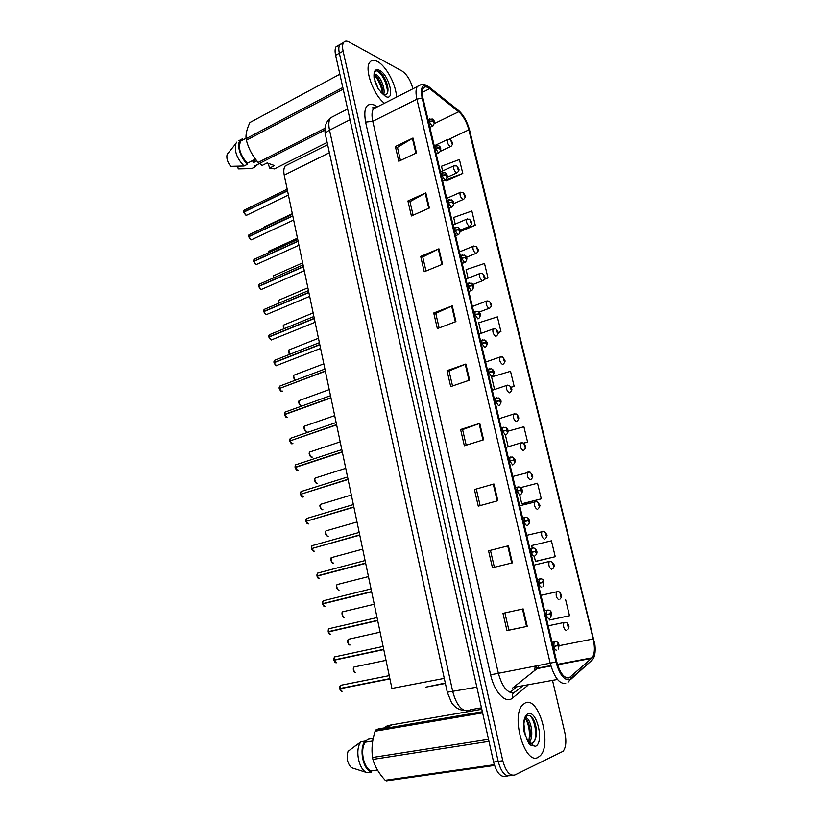 <?xml version="1.0" encoding="UTF-8"?>
<svg xmlns="http://www.w3.org/2000/svg" width="822" height="822" viewBox="0 0 822 822"><rect width="100%" height="100%" fill="white"/><g stroke="black" fill="none" stroke-linecap="round" stroke-linejoin="round"><path stroke-width="1.23" d="M534.649 669.498L535.358 665.995M510.02 692.381L516.062 687.469M445.308 683.051L425.847 687.141L445.39 683.442M444.281 678.376L391.919 688.435L284.237 175.148C283.436 171.038 283.765 167.976 285.224 165.962L288.347 164.39M538.05 757.36L540.198 755.757C552.302 744.516 538.811 696.409 525.464 702.82L522.751 704.711C510.524 715.808 524.857 765.385 538.05 757.36L540.198 755.757C552.302 744.516 538.811 696.409 525.464 702.82L522.751 704.711C510.524 715.808 524.857 765.385 538.05 757.36M396.42 97.16C396.533 85.437 386.217 65.904 377.442 61.496C374 59.698 371.41 60.006 369.664 62.431C364.177 69.171 373.578 95.167 384.419 103.264C373.578 95.167 364.177 69.171 369.664 62.431C371.41 60.006 374 59.698 377.442 61.496C386.217 65.904 396.533 85.437 396.42 97.16M569.081 677.893C564.087 678.458 559.967 673.054 556.72 661.669L423.001 98.424C421.943 93.77 422.025 90.399 423.238 88.314C424.635 86.31 426.793 86.423 429.701 88.663L458.727 111.782C463.279 115.881 466.66 121.913 468.848 129.845L593.196 638.971C595.087 647.633 594.748 653.911 592.169 657.806L569.081 677.893M569.523 679.722L592.189 660.015C594.738 657.374 595.662 652.349 594.964 644.941L469.609 130.236C467.204 121.543 463.505 114.936 458.512 110.436L428.272 86.402C422.313 83.639 420.268 87.502 422.138 97.972L555.949 661.926C559.515 674.42 564.036 680.359 569.523 679.722M343.175 43.227L339.815 44.593C338.664 46.443 338.52 49.33 339.352 53.255L498.183 761.388C501.163 772.125 505.222 776.862 510.339 775.588C505.222 776.862 501.163 772.125 498.183 761.388L339.352 53.255C338.52 49.33 338.664 46.443 339.815 44.593L343.545 42.528C342.404 44.367 342.26 47.255 343.113 51.2L502.787 760.72C505.777 771.488 509.825 776.235 514.932 774.961L563.121 751.246C566.029 747.414 566.594 741.177 564.827 732.556L552.631 680.863M400.458 160.465L397.437 147.354L412.993 138.024L395.372 146.522L398.773 161.266L416.466 152.882L412.993 138.024M397.458 147.446L395.372 146.522M413.096 215.21L409.962 201.637L425.827 192.882L407.918 200.948L411.38 215.97L429.372 208.028L425.827 192.882M409.983 201.719L407.918 200.948M425.981 271.024L422.734 256.967L438.917 248.809L420.7 256.423L424.234 271.743L442.524 264.252L438.917 248.809M422.755 257.039L420.7 256.423M439.123 327.937L435.763 313.388L452.254 305.856L433.739 312.987L437.345 328.605L455.943 321.608L452.254 305.856M435.773 313.449L433.739 312.987M523.162 608.907L502.972 613.335L506.958 630.618L527.241 626.354L523.162 608.907M504.903 612.914L508.88 630.135L527.241 626.354M508.88 630.135L506.958 630.618M488.556 550.812L508.397 545.798L488.556 550.812L492.46 567.735L512.394 562.875L508.397 545.798M474.438 489.552L493.93 483.973L474.438 489.552L478.26 506.136L497.844 500.711L493.93 483.973M466.187 445.195L462.591 429.608L479.76 423.402L460.597 429.516L464.348 445.771L483.593 439.801L479.76 423.402M462.601 429.649L460.597 429.516M452.521 385.991L449.048 370.928L465.869 364.033L447.034 370.671L450.713 386.607L469.629 380.113L465.869 364.033M449.059 370.979L447.034 370.671M412.891 88.776L412.767 88.242C410.455 80.104 406.88 74.36 402.03 71.011L348.918 41.922C346.514 40.658 344.726 40.864 343.545 42.528M484.322 279.388L487.991 277.939L484.497 263.472L466.074 269.678L468.098 278.196M460.341 231.537L475.27 225.238L471.849 211.028L453.662 217.491L455.234 224.098M445.75 180.902L462.786 173.483L459.416 159.53L441.476 166.239L442.596 170.986M523.706 443.212L527.58 442.041L523.891 426.741L508.027 431.16M522.597 503.845L541.287 498.831L537.526 483.233L520.603 487.621M536.263 561.272L555.251 556.71L551.418 540.814L531.68 545.541L532.224 547.832M549.045 618.534L549.394 620.024L569.492 615.719L565.577 599.515M498.111 332.653L500.937 331.626L497.382 316.891L478.712 322.82L481.209 333.331M511.192 387.296L514.14 386.319L510.513 371.297L491.587 376.949L494.567 389.505M476.411 489.48L480.13 505.612M490.508 550.565L494.371 567.272M514.14 386.319L511.14 387.193M505.438 435.187L508.181 446.757M527.58 442.041L523.583 443.13M519.679 495.07L521.754 503.794L522.802 503.855M541.287 498.831L521.754 503.794M534.208 556.175L535.441 561.354L536.458 561.251M555.251 556.71L535.441 561.354M500.937 331.626L498.091 332.52M487.991 277.939L484.466 279.11M475.27 225.238L460.228 230.509M444.753 180.059L445.976 181.076M462.786 173.483L445.545 179.843M339.445 45.272L336.095 46.649C334.944 48.498 334.78 51.385 335.623 55.31L493.601 762.056C496.57 772.762 500.629 777.489 505.777 776.215L507.811 775.937M340.976 685.065L339.64 688.548L389.864 678.623L339.64 688.548L339.743 686.401M389.885 678.725L339.671 688.815L389.916 678.9M553.175 646.739L557.614 645.609L558.549 646.811L557.861 643.934L557.583 645.486L558.066 644.797L558.405 645.897L557.614 645.609M553.134 646.554L557.974 645.465M340.472 690.521L339.712 688.815L342.096 691.292M566.379 630.587C563.82 629.097 562.998 626.426 563.902 622.542L565.711 622.336C566.728 622.295 567.714 623.353 568.67 625.532L567.54 624.494L568.208 627.278L568.464 625.789L568.012 626.446L567.683 625.367L568.444 625.665M568.464 625.789L568.732 625.758C569.235 626.58 568.937 627.854 567.838 629.59M383.73 649.401L333.866 660.004L383.71 649.329M334.77 662.029L333.927 660.261L383.771 649.606M545.654 615.031L550.072 613.921L550.997 615.133L550.319 612.287L550.041 613.798L550.524 613.14L550.863 614.229L550.072 613.921M545.582 614.733L550.411 613.746M545.623 614.907L550.421 613.798M550.041 613.798L546.25 614.507L546.589 610.356L547.729 610.068M545.561 614.651L546.25 614.507M335.869 662.789L333.927 660.261L335.057 659.912L383.751 649.493M329.982 628.481L328.841 628.738L328.194 631.717L328.266 629.786M329.119 633.803L328.225 631.974L377.688 620.589M377.051 617.558L328.841 628.738L328.173 631.717L377.658 620.446M538.194 583.641L542.592 582.551L543.527 583.784L542.859 580.969L542.571 582.428L543.065 581.812L543.404 582.89L542.592 582.551M538.143 583.414L542.941 582.397M538.184 583.579L542.952 582.449M542.571 582.428L538.79 583.117L539.109 579.109L540.239 578.822M538.112 583.271L538.79 583.117M330.228 634.533C329.93 635.016 329.262 634.163 328.225 631.974L377.678 620.538M328.214 631.697L377.627 620.312M324.289 600.533L323.169 600.81L322.532 603.687L323.704 603.584L371.636 591.758M323.529 605.824L322.584 603.944L371.657 591.84M530.817 552.569L535.204 551.5L536.139 552.754L535.471 549.969L535.173 551.377L535.667 550.802L536.016 551.87L535.204 551.5M530.786 552.415L535.554 551.367M535.173 551.377L531.413 552.035L531.711 548.182L532.82 547.873M530.735 552.199L531.413 552.035M322.573 603.667L371.595 591.573M365.677 563.347L316.943 575.914L365.626 563.091M317.991 578.113L317.015 576.16L365.677 563.358M523.522 521.816L527.878 520.768L528.813 522.042L528.156 519.278L527.847 520.645L528.361 520.11L528.71 521.158L527.878 520.768M527.58 520.829L528.238 520.655M523.501 521.723L525.525 521.302M527.847 520.645L524.107 521.271L524.385 517.562L525.474 517.254M523.439 521.456L524.107 521.271M558.991 599.824C556.453 598.303 555.621 595.652 556.494 591.881L558.426 591.676C559.309 591.573 560.265 592.631 561.282 594.84L560.142 593.751L560.809 596.515L561.077 595.066L560.614 595.683L560.275 594.625L561.046 594.943M561.077 595.066L561.344 595.077C561.878 595.796 561.549 597.07 560.368 598.919M551.829 569.327L551.675 569.369C549.158 567.817 548.325 565.197 549.158 561.518L551.202 561.313L553.977 564.457L552.826 563.317L553.483 566.05L553.751 564.652L553.278 565.228L552.949 564.18L553.72 564.529M553.751 564.652L554.028 564.693C554.603 565.351 554.244 566.635 552.949 568.567M546.188 534.536L546.733 534.382L545.572 533.19L546.219 535.893L546.507 534.536L546.024 535.081L545.695 534.043L546.476 534.423M546.507 534.536L546.784 534.608C547.401 535.204 547.01 536.509 545.592 538.523M523.881 723.905L525.484 736.944M525.525 717.678C530.519 717.585 534.649 736.44 529.276 742.451M525.176 718.366C529.502 720.699 532.317 735.495 528.423 741.68M530.837 743.509L532.831 742.831C536.509 739.142 537.393 733.08 535.471 724.644L534.495 721.716C532.512 717.205 530.344 715.14 527.981 715.51C525.114 716.64 523.706 720.709 523.778 727.717L524.107 731.827L528.762 743.448L530.765 745.143C533.601 746.088 533.93 745.688 531.731 743.951L526.275 738.978M385.241 727.552L385.477 726.514L391.241 725.518L384.172 727.922L378.377 728.909L375.808 729.977L375.109 731.21C372.202 740.149 371.339 748.914 372.51 757.483L372.9 759.394C374.935 766.69 379.045 773.656 385.199 780.304L386.289 780.9L494.536 765.436M372.726 740.971L365.358 742.184C359.687 749.345 363.581 768.621 371.225 770.954L377.432 770.019M365.358 742.184L365.132 741.043C358.711 748.534 363.036 769.988 371.462 772.115L371.225 770.954M365.132 741.043L360.981 741.732L360.262 742.79C354.744 751.092 359.306 770.707 367.27 772.731L371.462 772.115M360.981 741.732L348.045 751.318C346.226 757.802 347.326 763.237 351.313 767.635L367.27 772.731M372.51 757.483L488.525 739.317M488.977 741.341L372.9 759.394M482.606 712.869L375.109 731.21M375.808 729.977L482.36 711.729M481.815 709.294L390.255 725.096L385.477 726.514M385.199 780.304L494.289 764.686M373.106 738.896L372.304 738.546L372.962 739.605M365.194 741.352L368.174 739.235L372.304 738.546M530.92 716.363C535.05 723 536.406 730.922 534.988 740.16M525.628 718.705C529.091 725.292 530.169 732.669 528.865 740.838M534.177 720.976L536.417 734.21M528.217 722.507L530.241 734.704M252.354 160.691L253.69 162.489L256.834 160.876M253.69 162.489L255.272 159.18M374.894 81.368L378.171 88.735M374.051 74.473L376.62 74.853C380.792 77.371 385.621 89.331 383.658 94.458L382.148 93.276L384.717 95.075L386.196 94.664C388.035 93.071 388.446 89.968 387.429 85.354C385.672 79.128 383.031 74.627 379.507 71.853L379.466 71.822C376.199 69.849 374.37 71.011 373.979 75.305L374.061 78.09L378.367 89.064L382.99 94.16M374.01 74.925L375.335 75.542C378.315 77.864 380.607 81.892 382.22 87.594L382.682 93.708M250.443 122.242L249.929 122.519C246.929 128.746 245.634 134.14 246.055 138.713L246.364 140.264C248.563 148.577 252.488 155.975 258.149 162.458L262.167 165.448L267.109 162.941L274.538 165.592L269.616 168.078L274.414 168.921L327.125 142.401M238.945 140.675L242.439 138.815L242.634 139.75L240.723 141.086C237.877 147.734 240.116 155.111 247.412 163.229L255.437 159.098M240.178 140.305C236.212 144.61 240.538 158.512 247.607 164.174L247.412 163.229M236.664 142.165L235.76 143.768C234.239 151.361 237.013 158.769 244.083 165.982L247.607 164.174M227.982 152.995L227.18 154.269C226.214 157.947 227.375 161.965 230.663 166.332L244.083 165.982M246.055 138.713L342.825 87.522M343.185 89.146L246.364 140.264M339.846 74.206L249.929 122.519M324.947 130.02L259.238 163.568M258.149 162.458L325.019 128.253M269.616 168.078L268.116 163.301M259.3 163.619L255.796 165.407M254.933 165.849L255.118 166.784L257.841 164.359M255.118 166.784L252.426 168.233M251.614 168.582L238.236 168.9L237.702 166.26M377.575 70.928C383.196 75.645 386.556 82.775 387.655 92.331M374.051 74.936C378.572 79.734 381.377 85.93 382.466 93.533M380.761 72.881C383.895 76.641 386.176 81.255 387.594 86.752L387.892 88.16M376.065 76.097L382.703 90.461M312.411 548.377L359.707 534.886M312.494 550.648L311.446 548.644L359.759 535.143M518.024 490.898L520.634 490.344L521.569 491.638L520.922 488.905L520.603 490.231L521.117 489.727L521.467 490.765L520.634 490.344M520.603 490.231L516.874 490.826L517.141 487.251L518.199 486.932M516.206 491.011L516.874 490.826M306.75 521.127L353.84 506.927M307.058 523.429L305.959 521.364L353.902 507.195M509.137 461.234L513.462 460.228L514.397 461.532L513.76 458.83L513.431 460.115L513.945 459.642L514.305 460.669L513.462 460.228M513.431 460.115L509.712 460.68L509.959 457.238L510.996 456.909M509.054 460.875L509.712 460.68M301.181 494.125L348.035 479.236M301.674 496.457L300.513 494.33L348.086 479.503M502.057 431.396L506.362 430.409L507.297 431.735L506.66 429.063L506.331 430.296L506.855 429.865L507.205 430.882L506.362 430.409M506.331 430.296L502.622 430.841L502.858 427.522L503.865 427.183M501.975 431.047L502.622 430.841M539.263 504.718L538.389 503.352L539.037 506.033L539.324 504.718L538.842 505.232L538.502 504.205L539.294 504.605M539.324 504.718L539.612 504.831C540.311 505.181 539.879 506.496 538.307 508.767M532.296 475.208L531.289 473.811L531.926 476.472L532.214 475.198L531.731 475.671L531.392 474.654L532.194 475.085M532.214 475.198L532.512 475.332C533.118 476.452 532.635 477.788 531.074 479.308M525.33 445.997L524.251 444.568L524.878 447.189L525.186 445.966L524.693 446.408L524.344 445.401L525.155 445.843M525.186 445.966L525.484 446.13C526.121 447.23 525.597 448.565 523.891 450.148M296.557 464.543L295.571 464.872L295.067 467.297L295.694 467.348M296.341 469.732L295.16 467.523L342.332 452.059M495.039 401.855L499.324 400.889L500.269 402.235L499.642 399.584L499.303 400.776L499.827 400.376L500.187 401.383L499.324 400.889M499.303 400.776L495.604 401.3L495.83 398.095L496.807 397.756M494.957 401.516L495.604 401.3M295.098 465.899L295.088 467.276L342.281 451.802M290.279 440.808L336.578 424.614M292.087 443.705L289.817 440.972L336.63 424.871M488.093 372.613L492.368 371.667L493.313 373.024L492.686 370.393L492.337 371.554L492.871 371.184L493.231 372.181L492.368 371.667M492.337 371.554L488.658 372.047L488.864 368.955L489.809 368.616M488.011 372.263L488.658 372.047M285.799 411.832L284.885 412.161L284.926 414.504M285.82 416.98L284.515 414.648L330.978 397.93M481.219 343.658L485.473 342.723L486.418 344.099L485.802 341.5L485.442 342.61L485.987 342.281L486.347 343.267L485.473 342.723M485.442 342.61L481.784 343.082L481.969 340.103L482.884 339.763M481.137 343.308L481.784 343.082M284.443 413.178L284.443 414.411L330.927 397.673M279.624 388.426L325.317 370.979M280.631 390.953L279.264 388.57L325.378 371.225M474.417 314.98L478.651 314.066L479.596 315.453L478.979 312.884L478.62 313.953L479.164 313.655L479.524 314.641L478.651 314.066M478.62 313.953L474.972 314.405L475.147 311.528L476.03 311.189M474.335 314.641L474.972 314.405M275.236 360.036L274.384 360.365L274.384 362.584M275.483 365.163L274.024 362.728L319.82 344.767M467.677 286.58L471.89 285.696L472.835 287.094L472.229 284.546L471.859 285.583L472.414 285.316L472.773 286.282L471.89 285.696M471.859 285.583L468.221 286.005L468.386 283.23L469.239 282.891M467.595 286.251L468.221 286.005M273.973 361.361L273.993 362.471L319.768 344.521M276.367 365.605C276.213 366.273 275.432 365.317 274.024 362.728L276.418 365.605L320.59 348.415M518.405 417.062L517.274 415.603L517.901 418.203L518.209 417.011L517.716 417.422L517.367 416.425L518.189 416.898M518.209 417.011L518.518 417.206C519.175 418.254 518.631 419.58 516.894 421.203L516.175 421.542C513.75 419.816 512.887 417.329 513.565 414.093L514.5 413.785M511.531 388.416L510.38 386.915L510.996 389.494L511.315 388.344L510.811 388.714L510.462 387.727L511.284 388.231M511.315 388.344L511.623 388.57C512.27 389.556 511.736 390.871 510.03 392.505L509.28 392.844C506.876 391.077 506.003 388.621 506.66 385.456L507.554 385.148M504.708 360.057L503.537 358.505L504.153 361.053L504.472 359.944L503.968 360.293L503.619 359.317L504.451 359.831M504.472 359.944L504.79 360.2C505.427 361.146 504.913 362.43 503.239 364.084L502.448 364.413C500.064 362.615 499.19 360.18 499.817 357.097L500.69 356.779M497.957 331.954L496.776 330.372L497.382 332.9L497.711 331.821L497.197 332.139L496.848 331.174L497.68 331.718M497.711 331.821L498.029 332.109C498.656 332.982 498.153 334.256 496.509 335.931L495.687 336.26C493.323 334.431 492.44 332.006 493.036 329.006L493.888 328.687M491.268 304.13L490.066 302.506L490.672 305.003L491.001 303.976L490.487 304.253L490.128 303.297L490.97 303.863M491.001 303.976L491.33 304.284C491.946 305.116 491.453 306.37 489.84 308.065L488.987 308.373C486.645 306.514 485.751 304.109 486.326 301.171L487.148 300.852M270.027 334.472L269.205 334.811L268.835 336.876L268.804 335.797M270.387 339.589L268.897 337.071L314.323 318.546M460.998 258.468L465.201 257.594L466.146 259.002L465.54 256.485L465.17 257.481L465.725 257.245L466.084 258.211L465.201 257.594M465.17 257.481L461.543 257.882L461.697 255.21L462.519 254.861M460.916 258.139L461.543 257.882M268.845 336.835L314.271 318.299M264.859 309.134L264.067 309.462L264.047 311.559M265.331 314.24L263.78 311.661L308.867 292.56M454.391 230.622L458.573 229.759L459.508 231.188L458.923 228.691L458.542 229.646L459.467 230.407L458.573 229.759M458.542 229.646L454.926 230.026L455.069 227.447L455.861 227.108M454.309 230.294L454.926 230.026M308.466 290.598L264.067 309.462L263.698 311.456L308.815 292.313M259.731 284.011L258.981 284.34L258.951 286.375M260.327 289.108L258.704 286.477L303.472 266.801M447.836 203.034L452.008 202.202L452.953 203.64L452.357 201.174L451.977 202.089L452.912 202.87L452.008 202.202M451.977 202.089L448.37 202.448L448.504 199.952L449.264 199.612M447.764 202.715L448.37 202.448M258.663 286.241L303.421 266.554M254.656 259.105L253.936 259.433L253.895 261.406M255.365 264.201L253.679 261.509L298.109 241.267M441.352 175.723L445.503 174.901L446.449 176.36L445.863 173.904L445.473 174.788L446.408 175.589L445.503 174.901M445.473 174.788L441.887 175.127L442.01 172.723L442.729 172.384M441.28 175.405L441.887 175.127M253.587 260.389L253.618 261.283L298.057 241.031M249.631 234.414L248.932 234.743L248.891 236.654M250.443 239.5L248.696 236.746L292.807 215.97M434.93 148.669L439.061 147.857L440.006 149.337L439.431 146.902L439.04 147.755L439.976 148.577L439.061 147.857M439.04 147.755L435.455 148.063L435.568 145.741L436.266 145.412M434.859 148.35L435.455 148.063M248.604 235.678L248.634 236.52L292.755 215.724M244.637 209.929L243.98 210.257L243.939 212.107M245.562 215.004L243.754 212.199L287.546 190.889M428.57 121.872L432.68 121.081L433.626 122.56L433.06 120.156L432.66 120.968L433.605 121.82L432.68 121.081M432.66 120.968L429.094 121.266L429.197 119.015L429.865 118.687M428.488 121.553L429.094 121.266M243.702 211.973L287.495 190.653M484.631 276.562L483.428 274.897L484.024 277.384L484.363 276.377L483.839 276.634L483.49 275.678L484.333 276.274M484.363 276.377L484.692 276.726C485.309 277.497 484.816 278.74 483.233 280.456L482.36 280.754C480.027 278.853 479.134 276.48 479.678 273.613L480.469 273.294M478.065 249.261L476.842 247.556L477.438 250.011L477.777 249.056L476.904 248.336L477.757 248.943M477.777 249.056L478.116 249.426C478.723 250.155 478.25 251.378 476.688 253.114L475.784 253.392C473.472 251.47 472.568 249.107 473.102 246.302L473.862 245.984M471.561 222.217L470.328 220.471L470.914 222.906L471.263 221.981L470.379 221.241L471.242 221.878M471.263 221.981L471.612 222.382C472.208 223.06 471.736 224.272 470.205 226.029L469.27 226.286C466.978 224.334 466.074 221.991 466.577 219.248L467.307 218.929M465.108 195.42L463.875 193.643L464.451 196.057L464.81 195.163L463.916 194.403L464.779 195.061M464.81 195.163L465.16 195.595C465.745 196.232 465.293 197.434 463.783 199.191L462.827 199.438C460.546 197.455 459.642 195.122 460.115 192.451L460.823 192.132M458.717 168.88L457.474 167.061L458.049 169.455L458.419 168.592L457.515 167.811L458.388 168.489M458.419 168.592L458.768 169.055C459.354 169.64 458.902 170.832 457.422 172.62L456.436 172.836C454.165 170.832 453.261 168.51 453.723 165.89L454.391 165.582M452.388 142.576L451.144 140.726L451.71 143.1L452.079 142.278L451.175 141.466L452.049 142.175M452.079 142.278L452.439 142.751C453.014 143.316 452.573 144.487 451.114 146.285L450.107 146.48C447.856 144.446 446.942 142.144 447.384 139.586L448.031 139.278M329.386 152.728L284.237 175.148M373.024 108.268L373.681 108.72M527.888 685.332L512.589 697.981C505.849 704.228 494.361 692.401 490.621 674.811L365.595 122.129L372.777 121.337L498.296 673.023C502.191 686.915 507.451 693.439 514.089 692.607L522.227 686.36M365.595 122.129C363.252 107.98 366.283 102.318 374.698 105.154L377.411 106.829M377.164 106.952L373.435 108.853C371.77 111.484 371.554 115.645 372.777 121.337L416.918 99.174C415.613 93.379 415.716 89.177 417.237 86.567L420.669 84.779M568.053 682.239L570.92 678.869M536.324 667.556L536.088 669.385M570.797 679.342L592.189 660.015M429.495 87.266L428.981 86.885M422.138 97.972L416.918 99.174L550.195 663.179L555.949 661.926M565.711 683.411C559.433 684.171 554.254 677.431 550.195 663.179L490.621 674.811M343.113 51.2L335.623 55.31M502.787 760.72L493.601 762.056M512.414 775.31L510.339 775.588M512.589 697.981C511.839 694.611 512.907 692.494 515.795 691.631M468.848 129.845L449.182 139.144M458.727 111.782L434.468 123.536M429.701 88.663L422.261 92.413M512.538 688.106L537.033 668.615L539.201 665.265M570.355 677.123L566.45 677.831M557.47 679.455L513.914 687.336M591.655 658.35L557.573 664.751M550.935 666.005L537.033 668.615L531.608 673.013M593.196 638.971L559.176 645.681M465.242 364.28L469.002 380.329M479.123 423.618L482.956 439.996M493.282 484.168L497.197 500.886M507.739 545.972L511.726 563.039M522.484 609.061L526.563 626.498M451.648 306.113L455.326 321.844M438.311 249.087L441.917 264.509M425.231 193.18L428.765 208.295M412.408 138.343L415.87 153.159M334.328 115.881L330.423 117.895C328.666 120.536 328.368 124.636 329.519 130.174L452.747 691.621C456.529 705.338 461.913 711.698 468.9 710.701L470.718 709.684L481.487 707.824M476.863 687.171L447.312 692.227M464.43 710.506C458.974 710.033 454.648 707.352 451.442 702.45L447.322 692.288L325.44 134.705C325.389 133.154 326.745 131.643 329.519 130.174L350.018 119.735M347.624 109.018L330.423 117.895C325.635 122.118 323.981 127.729 325.44 134.705L325.543 135.147M340.493 685.343L341.222 685.199M553.781 646.226L554.141 641.92L555.302 641.653M556.679 650.181C555.559 650.274 554.624 649.082 553.874 646.606M354.488 666.745L354.015 667.002C352.823 669.889 353.388 671.821 355.721 672.776M354.241 672.098L353.45 667.947M548.212 625.809L564.971 622.295M335.725 656.675L334.575 656.922L333.907 659.994L333.979 657.96M334.718 656.891L335.417 656.737M333.968 660.261L336.342 662.779M549.147 618.514C548.017 618.545 547.082 617.343 546.342 614.877M328.995 628.707L329.673 628.553M328.266 631.964L330.65 634.522M541.688 587.175C540.557 587.155 539.612 585.922 538.883 583.476M322.625 603.934L325.163 606.492M323.323 600.779L323.981 600.615M322.553 603.677L322.604 601.858M534.557 556.073L534.31 556.155C533.17 556.073 532.235 554.819 531.495 552.405M317.035 576.16L319.666 578.719M318.638 572.842L317.549 573.129L316.973 575.893M317.703 573.098L318.33 572.924M365.091 560.553L317.549 573.129L316.943 575.914L317.004 574.177M527.405 525.299L527.005 525.443C525.854 525.309 524.919 524.046 524.189 521.641M348.816 639.013L348.302 639.29C347.151 642.116 347.737 644.016 350.049 645.003M348.6 644.335L347.757 640.235M540.979 595.354L557.552 591.614M343.206 611.537L342.651 611.825C341.541 614.589 342.127 616.469 344.418 617.466L344.521 617.445M343.021 616.819L342.116 612.78M533.817 565.197L550.195 561.241M337.637 584.308L337.041 584.596C335.972 587.298 336.568 589.158 338.839 590.186L339.034 590.134M337.493 589.559L336.527 585.552M544.729 539.119L544.441 539.222C541.934 537.629 541.092 535.04 541.904 531.454L542.921 531.166M530.765 745.143L535.482 746.263C544.585 742.862 536.797 709.448 527.981 713.763C524.785 715.469 523.378 720.113 523.778 727.717M380.422 91.766L385.497 96.41C395.649 101.979 389.371 75.028 379.476 70.291C375.87 68.668 374.041 70.332 373.979 75.305M311.487 548.634L314.22 551.202M313.048 545.407L311.98 545.705L311.435 548.366L311.446 546.743M312.134 545.664L312.73 545.489M520.316 494.813L519.781 495.039L516.956 491.186M306 521.354L308.825 523.922M307.5 518.209L306.462 518.518L305.948 521.097L305.948 519.555M306.627 518.466L307.181 518.302M513.288 464.636L512.62 464.954L509.794 461.039M300.554 494.32L303.472 496.889M302.003 491.258L300.996 491.577L300.503 494.063L300.492 492.614M301.16 491.525L301.684 491.361M501.256 428.026L505.417 427.337C508.674 429.279 508.962 431.766 506.29 434.776L505.53 435.157L502.704 431.19M332.119 557.316L331.492 557.614C330.454 560.255 331.06 562.094 333.311 563.142L333.598 563.06M332.016 562.536L330.989 558.57M537.691 509.208L537.269 509.363C534.783 507.739 533.94 505.181 534.711 501.687L535.708 501.389M326.642 530.56L325.985 530.868C324.988 533.447 325.604 535.266 327.824 536.334L328.204 536.232M326.581 535.759L325.491 531.824M530.714 479.565L530.169 479.801C527.703 478.137 526.851 475.609 527.59 472.208L528.567 471.91M321.227 504.04L320.529 504.359C319.573 506.876 320.2 508.684 322.399 509.774L322.861 509.63M321.207 509.208L320.056 505.314M523.799 450.22L523.141 450.538C520.696 448.833 519.833 446.325 520.542 443.007L521.497 442.709M295.16 467.523L297.533 470.297L298.16 470.092M494.269 398.608L498.471 397.93C501.615 399.821 501.893 402.277 499.303 405.287L498.512 405.657L495.687 401.65M289.817 440.972L292.18 443.777L292.899 443.531M291.152 438.075L290.207 438.403L289.765 440.726L289.745 439.421M487.354 369.479L491.587 368.801C494.618 370.599 494.895 373.034 492.399 376.086L491.566 376.455L488.741 372.387M284.515 414.648L286.878 417.484L287.679 417.206M480.51 340.637L484.754 339.969C487.703 341.716 487.97 344.12 485.545 347.182L484.692 347.531L481.856 343.421M279.264 388.57L281.627 391.426L282.501 391.108M280.497 385.816L279.614 386.155L279.213 388.323M324.916 369.057L279.614 386.155L279.172 388.344L279.182 387.162M473.719 312.062L477.993 311.404C480.849 313.079 481.106 315.463 478.774 318.556L477.88 318.895L475.044 314.744M467.009 283.775L471.294 283.128C474.068 284.761 474.325 287.125 472.054 290.217L471.14 290.536L468.304 286.333M315.853 477.757L315.124 478.075C314.199 480.541 314.836 482.319 317.015 483.428L317.559 483.264M315.874 482.904L314.662 479.021M310.521 451.699L309.76 452.018C308.877 454.432 309.514 456.2 311.672 457.33L312.309 457.114M310.593 456.827L309.319 452.963M305.239 425.868L304.448 426.186C303.606 428.539 304.243 430.296 306.38 431.447L307.089 431.201M305.363 430.975L304.027 427.121M300.009 400.263L299.187 400.581C298.365 402.883 299.023 404.619 301.14 405.791L301.921 405.513M300.174 405.338L298.776 401.506M294.79 374.873L293.968 375.181C293.177 376.99 293.649 378.654 295.417 380.185C293.403 377.555 292.93 375.88 293.968 375.181L323.827 363.827M295.036 379.939L293.567 376.106M268.897 337.071L271.26 340L315.103 322.275M460.351 255.755L464.666 255.118C467.348 256.67 467.595 259.012 465.406 262.146L464.461 262.454L461.625 258.211M263.78 311.661L266.143 314.62L267.099 314.312L309.668 296.362M263.708 311.435L263.687 310.439M453.765 228.002L458.08 227.375C460.7 228.876 460.947 231.198 458.82 234.352L457.844 234.65L455.008 230.355M258.704 286.477L261.067 289.457L262.054 289.159L304.284 270.695M303.071 264.91L258.981 284.34L258.622 286.272L258.611 285.306M447.24 200.517L451.566 199.89C454.114 201.359 454.361 203.671 452.295 206.836L451.288 207.103L448.452 202.767M253.679 261.509L256.032 264.52L257.039 264.222L298.941 245.244M440.777 173.278L445.113 172.682C447.6 174.1 447.836 176.391 445.843 179.576L444.805 179.823L441.959 175.446M248.696 236.746L251.049 239.788L252.077 239.5L293.66 220.019M434.365 146.306L438.712 145.72C441.137 147.097 441.383 149.378 439.441 152.573L438.373 152.8L435.537 148.381M243.754 212.199L246.107 215.272L247.155 214.994L288.409 195.02M243.692 211.984L243.661 211.172M428.026 119.591L432.382 119.015C434.735 120.331 434.972 122.601 433.091 125.838L432.012 126.033L429.166 121.574M289.591 349.699L288.799 350.008L289.57 354.395L288.409 350.922M284.433 324.731L283.672 325.05L284.001 328.759L283.302 325.954M279.316 299.979L278.586 300.297L278.596 303.297M307.87 287.803L278.586 300.297L278.555 303.308L278.226 301.191M274.25 275.442L273.551 275.75L273.336 278.011M302.65 262.886L273.551 275.75L273.294 278.031L273.202 276.634M269.226 251.1L268.219 252.282M264.242 226.975L292.324 213.699M327.629 144.693L285.224 165.962M376.055 107.456C373.239 106.932 372.222 107.199 373.034 108.278L373.435 108.853L417.237 86.567C421.203 83.936 424.882 83.875 428.272 86.402M592.169 657.806L557.45 664.34M550.822 665.594L537.598 668.081L535.42 665.984M336.095 46.649L339.815 44.593M389.227 675.633L340.349 685.363L339.62 688.548M558.2 649.123C559.72 644.715 558.97 642.239 555.939 641.684L552.127 642.321M341.572 691.312L339.671 688.815M386.021 660.343L354.015 667.002C352.73 668.707 353.141 670.639 355.258 672.786M383.114 646.452L334.575 656.922L333.866 660.004M550.586 617.548C552.148 613.12 551.449 610.643 548.521 610.119L544.637 610.777M543.034 586.312C544.637 581.801 544.01 579.335 541.164 578.883L537.228 579.551M371.041 588.922L323.169 600.81L322.532 603.687M535.543 555.384C537.876 552.62 537.321 550.144 533.879 547.955L529.892 548.634M324.639 606.533C324.371 607.068 323.683 606.215 322.584 603.944M528.125 524.785C530.539 521.96 530.056 519.483 526.666 517.346L522.617 518.024M319.1 578.791L316.994 576.171M380.113 632.169L348.302 639.29C347.059 641.006 347.5 642.917 349.627 645.003M374.257 604.252L342.651 611.825C341.428 611.599 341.931 617.363 344.048 617.476M368.451 576.582L337.041 584.596C335.879 586.353 336.373 588.213 338.52 590.186M526.727 535.338L544.061 531.259L546.733 534.372M532.831 742.831L531.731 743.951M354.292 746.52L360.262 742.79M535.471 724.644L535.019 723.535M254.245 161.955L256.69 160.701M240.723 141.086L246.025 138.281M227.18 154.269L235.76 143.768M387.429 85.354L387.594 86.752M382.435 89.208L382.22 87.594M359.193 532.44L311.98 545.705L311.394 548.387M520.758 494.495C523.275 491.566 522.854 489.09 519.525 487.045L515.425 487.723M313.614 551.295L311.446 548.644M353.347 504.585L306.462 518.518L305.907 521.117M513.452 464.502C516.093 461.553 515.743 459.066 512.435 457.042L508.304 457.731M308.168 524.046L305.959 521.364M347.562 476.986L300.996 491.577L300.462 494.084M302.784 497.053C302.126 497.269 301.366 496.365 300.513 494.33M362.697 549.158L331.492 557.614C330.228 557.347 331.019 563.224 333.044 563.142M519.71 505.756L536.972 501.502L539.561 504.585M356.995 521.97L325.985 530.868C324.659 531.957 325.204 533.776 327.618 536.334M512.753 476.472L529.943 472.034L532.451 475.085M351.343 495.029L320.529 504.359C319.244 505.489 319.82 507.287 322.234 509.763M505.869 447.456L520.542 443.007L522.987 442.853L525.422 445.873M341.829 449.644L295.571 464.872L295.067 467.297M297.441 470.287C296.855 470.605 296.084 469.691 295.119 467.543M336.136 422.539L290.207 438.403L289.724 440.746M292.139 443.767C291.646 444.188 290.854 443.264 289.776 440.993M330.506 395.68L284.885 412.161L284.433 414.432M286.837 417.484C286.426 417.956 285.645 417.021 284.474 414.678M281.576 391.426C281.299 392.002 280.518 391.056 279.223 388.59M319.388 342.671L274.384 360.365L273.973 362.492M468.838 291.471L471.191 290.556M345.743 468.324L315.124 478.075C313.86 479.185 314.456 480.973 316.902 483.428M499.046 418.727L513.565 414.093L516.093 413.949C516.935 414.134 517.726 415.141 518.456 416.949M340.195 441.856L309.76 452.018C308.548 453.189 309.164 454.956 311.61 457.32M492.286 390.265L506.66 385.456L509.26 385.323L511.561 388.303M334.688 415.624L304.448 426.186C303.277 427.327 303.904 429.084 306.339 431.447M485.597 362.07L499.817 357.097L502.489 356.974L504.729 359.933M329.232 389.607L299.187 400.581C298.047 401.722 298.684 403.458 301.088 405.791M478.969 334.143L493.036 329.006L495.779 328.892L497.968 331.841M472.393 306.483L486.326 301.171L489.121 301.078L491.268 304.006M479.01 312.144L489.008 308.373M313.901 316.521L269.205 334.811L268.815 336.866M462.18 263.451L464.574 262.485M271.209 340L268.856 337.102M455.594 235.719L458.018 234.691M266.081 314.62L263.749 311.692M261.345 289.488L258.673 286.508M449.079 208.243L451.535 207.165M256.361 264.55L253.649 261.54M297.728 239.449L253.936 259.433L253.597 261.304M442.616 181.035L445.103 179.905M251.429 239.829L248.665 236.777M292.437 214.203L248.932 234.743L248.614 236.551M436.215 154.084L438.732 152.902M287.186 189.173L243.98 210.257L243.672 212.004M429.875 127.389L432.423 126.156M246.045 215.261L243.723 212.23M318.463 338.263L288.799 350.008C287.957 350.316 288.203 351.785 289.529 354.405M465.889 279.079L479.678 273.613L482.535 273.531L484.631 276.439M472.804 284.546L482.432 280.764M313.141 312.925L283.672 325.05C283.004 325.183 283.107 326.426 283.96 328.769M459.447 251.922L473.102 246.302L476 246.24L478.055 249.138M466.516 257.255L475.917 253.423M453.056 225.023L466.577 219.248L469.526 219.197L471.54 222.084M460.166 230.273L469.465 226.338M446.726 198.369L460.115 192.451L463.115 192.42L465.088 195.287M453.765 203.589L463.074 199.51M297.461 238.185L268.547 251.409L268.188 252.929M440.458 171.962L453.723 165.89L456.755 165.88L458.697 168.746M447.271 177.223L456.744 172.928M434.252 145.792L447.384 139.586L450.456 139.586L452.367 142.442M440.582 151.227L450.466 146.593"/></g></svg>
